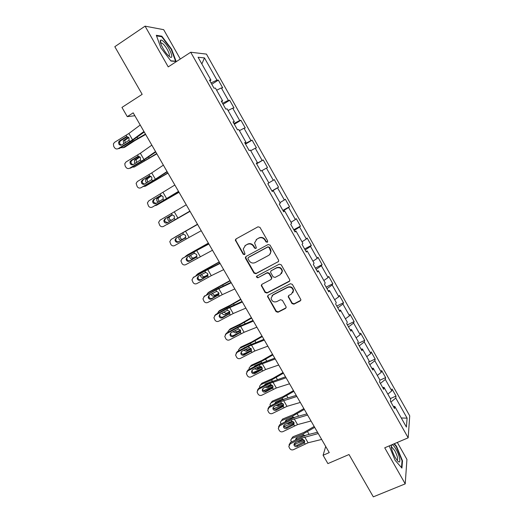 <?xml version="1.0" encoding="UTF-8"?>
<svg xmlns="http://www.w3.org/2000/svg" width="523" height="523" viewBox="0 0 523 523"><rect width="100%" height="100%" fill="white"/><g stroke="black" fill="none" stroke-linecap="round" stroke-linejoin="round"><path stroke-width="0.78" d="M267.292 242.267L267.658 240.907L259.977 227.387L258.016 226.799L236.004 238.946L235.317 240.031L243.156 254.211L244.503 254.629L244.986 253.851L243.241 248.981L245.45 245.424L247.274 244.424C249.785 243.378 251.857 244.012 253.492 246.326L254.479 248.059L255.839 248.477L256.329 247.667L254.577 242.934L256.826 239.207L258.676 238.2C261.206 237.135 263.291 237.769 264.932 240.103L265.926 241.848L267.292 242.267M256.185 239.639L258.99 237.913C261.513 236.854 263.599 237.488 265.233 239.815L266.227 241.554L267.639 241.946M256.159 248.177L254.479 248.059M291.965 303.549L293.913 304.164L300.182 300.973L300.908 299.692L292.337 284.335L290.376 283.721L268.221 295.207L267.521 296.371L276.059 311.643L277.988 312.257L285.46 308.459L286.166 307.236L285.983 306.596L282.407 300.333L280.472 299.725L276.759 301.627C273.653 302.497 271.764 301.34 271.084 298.156L272.967 294.998L287.558 287.454C290.592 286.552 292.501 287.65 293.279 290.749L291.363 294.135L288.912 295.39L288.199 296.633L291.965 303.549L292.22 303.15L294.161 303.765L300.823 300.274M180.298 59.034L163.686 29.68L145.08 26.15L114.812 46.697L142.171 94.336L121.951 107.418L127.279 116.629L133.188 112.837L329.255 452.598L323.09 455.278L327.901 463.6L349.011 454.526L373.317 496.85L405.22 483.867L406.933 459.449L397.31 442.445M145.08 26.15L168.236 66.892L190.712 52.241L408.169 437.816L384.725 447.806L405.22 483.867M278.014 261.977L278.733 260.729L278.537 260.055L270.051 245.124L268.096 244.529L246.032 256.466L245.346 257.584L245.542 258.375L253.982 273.111L255.91 273.712L278.53 261.487M281.224 264.782L289.664 279.628L289.847 280.263L289.134 281.531L266.978 293.037L265.05 292.435L261.271 285.44L261.971 284.29L270.888 279.609L271.594 278.413L271.404 277.713L269.012 273.529L267.07 272.921L257.793 277.831L256.309 276.883L256.793 276.085L279.269 264.18L281.224 264.782M190.712 52.241L206.448 54.098L409.731 415.87L408.169 437.816M390.361 398.598L396.009 396.074L392.021 388.981L391.766 390.897L385.327 379.45L385.628 377.606L381.613 370.474L381.293 372.278L374.821 360.765L375.181 359.033L371.153 351.861L370.761 353.555L364.25 341.983L364.681 340.362L360.628 333.151L360.17 334.727L353.626 323.09L354.123 321.586L350.05 314.336L349.527 315.8L342.944 304.098L343.506 302.706L339.407 295.417L338.819 296.763L332.197 284.996L332.831 283.714L328.712 276.386L328.052 277.621L321.39 265.789L322.096 264.625L317.951 257.251L317.219 258.369L310.525 246.47L311.303 245.424L307.132 238.011L306.334 239.011L299.601 227.041L300.444 226.119L296.253 218.666L295.384 219.542L288.611 207.507L289.526 206.703L285.316 199.211L284.368 199.963L277.563 187.862L278.55 187.182L274.314 179.644L273.294 180.272L266.449 168.099L267.508 167.543L263.246 159.96L262.154 160.469L255.27 148.225L256.407 147.8L252.119 140.171L250.948 140.556L244.025 128.24L245.241 127.939L240.926 120.27L239.684 120.525L232.722 108.143L234.01 107.967L229.675 100.253L228.355 100.377L221.347 87.923L222.713 87.877L218.353 80.124L216.96 80.117L204.46 57.903L198.08 57.262L210.939 80.097L209.442 80.091L213.999 88.171L215.456 88.119L222.667 100.919L221.255 101.057L225.779 109.085L227.165 108.895L234.33 121.617L233.003 121.892L237.501 129.874L238.795 129.547L245.921 142.197L244.672 142.609L249.144 150.539L250.367 150.081L257.447 162.653L256.277 163.196L260.722 171.086L261.86 170.491L268.907 182.991L267.815 183.671L272.235 191.51L273.294 190.784L272.163 191.385M396.009 396.074L395.78 398.029L407.103 418.158L406.404 427.069L394.78 406.43L394.532 408.515L390.38 401.161L390.655 399.121L384.045 387.386L383.725 389.354L379.561 381.953L379.901 380.031L373.252 368.225L372.866 370.075L368.669 362.635L369.088 360.831L362.4 348.959L361.942 350.691L357.725 343.206L358.209 341.519L351.489 329.582L350.953 331.196L346.71 323.665L347.272 322.103L340.506 310.1L339.904 311.584L335.635 304.013L336.269 302.575L329.464 290.5L328.79 291.86L324.495 284.244L325.201 282.93L318.363 270.783L317.611 272.025L313.29 264.363L314.075 263.174L307.191 250.962L306.367 252.073L302.019 244.365L302.882 243.3L295.959 231.016L295.057 232.003L290.69 224.256L291.618 223.314L284.662 210.959L283.675 211.815L279.282 204.022L280.295 203.212L273.294 190.784M387.844 394.12L391.766 390.897M380.398 383.437L385.327 379.45M384.045 387.386L382.646 387.438M377.325 375.449L381.293 372.278M369.826 364.688L374.821 360.765M373.252 368.225L371.879 368.329M366.747 356.673L370.761 353.555M359.203 345.827L364.25 341.983M362.4 348.959L361.053 349.116M356.111 337.793L360.17 334.727M348.514 326.868L353.626 323.09M351.489 329.582L350.162 329.797M345.409 318.801L349.527 315.8M337.773 307.805L342.944 304.098M340.506 310.1L339.211 310.361M334.655 299.712L338.819 296.763M326.967 288.631L332.197 284.996M329.464 290.5L328.196 290.814M323.842 280.505L328.052 277.621M316.101 269.345L321.39 265.789M318.363 270.783L317.121 271.156M312.963 261.199L317.219 258.369M305.171 249.955L310.525 246.47M307.191 250.962L305.975 251.386M302.019 241.776L306.334 239.011M294.181 230.453L299.601 227.041M295.959 231.016L294.769 231.499M291.017 222.249L295.384 219.542M283.126 210.841L288.611 207.507M284.662 210.959L283.499 211.501M279.955 202.61L284.368 199.963M272.012 191.117L277.563 187.862M268.829 182.854L273.294 180.272M261.951 170.648L266.449 168.099M256.518 163.621L262.154 160.469M250.72 150.709L255.27 148.225M257.447 162.653L256.355 163.333M245.248 143.622L250.948 140.556M239.423 130.658L244.025 128.24M245.921 142.197L244.862 142.936M233.912 123.513L239.684 120.525M228.061 110.497L232.722 108.143M234.33 121.617L233.297 122.415M222.517 103.286L228.355 100.377M216.64 90.211L221.347 87.923M222.667 100.919L221.667 101.776M211.05 82.941L216.96 80.117M201.852 63.969L204.46 57.903M210.939 80.097L209.965 81.013M325.698 446.439L323.09 455.278M127.279 116.629L134.862 115.74M401.278 417.975L407.103 418.158M390.903 402.082L395.78 398.029M394.78 406.43L393.355 406.436M211.795 84.262L218.353 80.124M223.099 104.319L229.675 100.253M234.337 124.258L240.926 120.27M245.509 144.093L252.119 140.171M256.623 163.81L263.246 159.96M271.908 190.934L278.55 187.182M282.871 210.39L289.526 206.703M293.776 229.734L300.444 226.119M304.615 248.974L311.303 245.424M315.402 268.103L322.096 264.625M326.123 287.127L332.831 283.714M336.786 306.053L343.506 302.706M347.39 324.868L354.123 321.586M357.935 343.578L364.681 340.362M368.82 362.001L375.181 359.033M379.868 380.234L385.628 377.606M160.888 47.855L170.936 61.041L176.133 61.433L171.583 49.149L161.823 36.185L156.318 35.283L160.888 47.855M389.223 445.89L395.081 460.279L401.925 468.085L402.514 460.855L396.506 446.23L394.342 443.707M161.156 36.636L161.823 36.185M171.224 49.384L171.583 49.149M402.037 461.057L402.514 460.855M396.114 446.394L396.506 446.23M244.869 245.81L247.608 244.13C250.112 243.084 252.178 243.718 253.812 246.032L254.799 247.765M236.004 238.946L235.866 240.587L243.496 253.903L244.836 254.322M245.947 256.525L245.875 258.061L254.302 272.771L256.224 273.366L278.295 261.65M269.11 247.457L267.743 247.033L248.373 257.499L247.889 258.284L249.066 260.65C250.687 262.951 252.753 263.592 255.25 262.566L268.502 255.459C269.979 254.596 270.737 253.295 270.777 251.556L269.11 247.457L269.41 247.157L267.743 247.033M248.706 257.185L268.038 246.738M269.737 254.466L271.071 251.249L270.45 248.987L270.156 249.288M269.41 247.157L270.45 248.987M261.748 284.434L261.768 285.806L265.351 292.056L267.273 292.664L289.716 280.936M271.424 279.086L271.692 277.367L269.306 273.183L267.371 272.581L257.793 277.831M256.728 276.124L256.623 276.536L258.107 277.478M280.223 274.712L282.139 271.378C281.394 268.201 279.485 267.07 276.399 267.992L271.247 270.718L270.541 271.914L270.731 272.62L273.124 276.811L275.072 277.412L280.223 274.712M281.498 273.581L282.407 271.038C281.668 267.861 279.759 266.737 276.68 267.658L276.399 267.992M271.019 270.868L276.68 267.658M288.572 295.645L288.644 296.881L292.22 303.15M292.815 292.749L293.534 290.37C292.749 287.284 290.847 286.186 287.82 287.081L287.558 287.454M271.934 295.809L273.254 294.619L287.82 287.081M267.953 295.39L268.005 296.691L276.334 311.237L278.262 311.845L286.074 307.792M145.446 134.078L133.162 141.125L123.049 147.728L124.709 147.231L134.79 140.648L145.662 134.457M120.63 147.728L123.049 147.728M123.729 143.786L123.284 140.759L128.403 137.176M128.776 137.556L124.951 140.282L125.102 142.949M143.956 131.489L132.567 139.831L118.27 148.617L119.27 148.545L130.757 141.609L144.27 132.031M140.223 125.03L128.893 133.483L114.596 142.308L113.399 143.871L113.687 146.27L114.419 147.532C115.459 148.97 116.74 149.336 118.27 148.617M127.266 136.686L125.899 136.993L126.919 136.68L128.978 137.85L129.031 140.256L121.905 144.884C120.676 145.459 119.649 145.172 118.819 144.021L118.577 142.138L119.551 140.844L120.552 140.805L127.331 136.699M120.552 140.805L119.577 142.099L119.819 143.969L121.408 145.106M125.899 136.993L119.551 140.844M168.772 55.954C175.421 62.054 169.864 47.044 163.457 41.454C162.006 40.153 161.025 39.768 160.515 40.297C158.907 41.65 164.412 52.176 168.648 55.843L168.772 55.954M168.694 55.883C171.152 56.399 166.739 47.122 163.013 43.925L161.633 42.971L160.666 43.291M156.54 35.884L161.725 36.728L171.191 49.286L175.591 61.191L170.773 60.825M391.387 444.968C390.884 447.479 392.132 451.611 395.133 457.37L397.683 460.998C401.376 465.019 400.003 456.056 395.97 449.172C394.44 446.524 393.172 445.014 392.165 444.635M397.062 460.279C398.278 459.351 397.5 456.134 394.741 450.63L391.956 447.23L391.315 447.368M393.95 443.877L396.238 446.544L402.063 460.724L401.494 467.588M156.684 153.546L134.267 167.02L156.848 153.834M132.156 167.157L134.267 167.02M135.254 163.372L134.568 162.601L134.476 160.215L139.563 156.697M139.909 156.959L136.091 159.665L136.588 162.581M167.857 172.91L145.42 186.201L167.975 173.113M143.681 186.45L145.42 186.201M146.786 182.821L145.74 181.834L145.616 179.559L150.598 176.146M150.912 176.297L147.179 178.931L147.303 181.2L148.101 182.043M155.54 151.565L144.002 159.567L129.684 168.223L130.632 168.066L142.119 161.215L155.776 151.984M151.833 145.146L140.347 153.252L126.036 161.947L124.781 163.692L125.115 165.883L125.847 167.138C126.873 168.569 128.155 168.929 129.684 168.223M138.405 156.397L137.34 156.71L138.36 156.397L140.412 157.573L140.439 159.979L133.326 164.529C132.097 165.098 131.07 164.81 130.247 163.66L129.966 161.947L130.985 160.509L131.927 160.384L138.595 156.397M131.927 160.384L130.913 161.816L131.188 163.522L133.005 164.686M137.34 156.71L130.985 160.509M167.059 171.524L155.377 179.193L141.033 187.718L153.422 180.703L167.223 171.819M163.372 165.144L151.735 172.91L137.405 181.481L136.111 183.377L137.203 186.633C138.229 188.058 139.504 188.424 141.033 187.718M149.473 176.029L148.709 176.31L149.728 176.003L151.775 177.179L151.794 179.572L144.681 184.063C143.452 184.626 142.426 184.338 141.609 183.194L141.308 181.625L142.354 180.069L149.761 176.003M143.243 179.86L142.204 181.409L142.498 182.972L144.557 184.129M148.709 176.31L142.354 180.069M178.964 192.163L156.508 205.278L179.036 192.281M155.226 205.578L156.508 205.278M158.351 202.1L156.854 200.963L156.697 198.792L161.489 195.53M161.738 195.589L158.208 198.093L158.364 200.25L159.672 201.335M190.019 211.312L167.543 224.249L190.032 211.344M166.922 224.491L167.543 224.249M170.06 221.164L167.903 219.98L167.72 217.921L172.145 214.901M172.296 214.888L169.184 217.143L169.367 219.196L171.42 220.379M197.472 224.236L174.505 237.475M197.491 224.269L175.002 237.082M180.324 235.664L180.311 238.037C181.089 239.148 182.03 239.469 183.135 239.004L185.404 237.802M181.729 239.867C180.625 240.338 179.677 240.011 178.892 238.9L178.964 236.442M201.218 230.728L186.26 239.004L185.495 237.677L178.369 242.018C177.14 242.554 176.12 242.267 175.316 241.142L174.996 239.913L176.081 238.083L183.462 234.173L185.495 235.343L185.737 237.141L183.135 239.004M178.506 191.372L152.324 207.108L178.605 191.542M174.845 185.024L148.715 200.904L147.394 202.931L148.499 206.016C149.519 207.435 150.794 207.801 152.324 207.108M160.483 195.595L160.018 195.805L161.032 195.504L163.078 196.674L163.091 199.047L155.972 203.493C154.743 204.042 153.723 203.754 152.906 202.617L152.598 201.178L153.657 199.511L160.829 195.524M154.494 199.217L153.435 200.878L153.742 202.309L156.057 203.44M160.018 195.805L153.657 199.511M189.895 211.109L163.549 226.394L189.921 211.148M186.253 204.794L159.96 220.222L158.619 222.36L159.731 225.295C160.744 226.707 162.019 227.074 163.549 226.394M171.433 215.097L172.276 214.888L174.322 216.064L174.322 218.418L167.203 222.805C165.974 223.354 164.954 223.066 164.144 221.935L163.83 220.608L164.902 218.856L171.747 214.979M165.686 218.477L164.614 220.222L164.928 221.543L167.589 222.582M171.263 215.188L164.902 218.856M186.26 239.004L174.708 245.562C173.178 246.235 171.91 245.875 170.897 244.47L169.792 241.665L171.139 239.429L182.69 232.84L183.462 234.173M197.576 224.413L171.139 239.429M197.596 224.452L182.69 232.84M176.48 237.854L175.735 239.442L176.048 240.665C176.852 241.783 177.866 242.077 179.088 241.534L185.142 238.096M208.376 243.13L187.312 254.963L185.037 256.813M208.442 243.241L185.933 255.884M190.915 255.119L191.189 256.78C191.967 257.885 192.915 258.212 194.02 257.761L196.798 256.447M192.66 258.695C191.549 259.153 190.607 258.82 189.823 257.715L189.594 255.865M196.87 256.218L195.831 257.545L189.476 261.121C188.247 261.65 187.227 261.363 186.423 260.238L186.11 259.101L187.201 257.211L193.562 253.629L194.576 253.341L196.615 254.518L196.87 256.218L194.02 257.761M212.482 250.242L185.809 264.631C184.279 265.298 183.011 264.932 182.004 263.533L180.906 260.853L182.259 258.532L193.811 252.021L194.576 253.341M208.788 243.842L182.259 258.532M208.88 243.999L193.811 252.021M182.337 258.473L182.965 257.983M187.293 257.159L186.796 258.552L187.11 259.683C187.907 260.794 188.921 261.088 190.143 260.559L196.478 257.002M219.215 261.912L198.139 273.581L195.733 275.915M219.327 262.108L196.798 274.582M201.688 274.32L202.015 275.418C202.793 276.523 203.735 276.85 204.846 276.412L203.539 277.425L207.958 275.091M203.539 277.425C202.421 277.863 201.473 277.53 200.695 276.425L200.374 275.052M197.622 273.967L198.139 273.581M207.984 274.758L204.846 276.412M223.674 269.639L211.279 275.68L196.851 283.597C195.321 284.251 194.053 283.884 193.052 282.492L191.961 279.916L193.32 277.53L204.872 271.097L205.637 272.411L207.664 273.581L207.644 275.876L200.518 280.119C199.289 280.642 198.276 280.348 197.472 279.236L197.164 278.177L198.256 276.229L205.637 272.411M219.935 263.154L205.48 270.489L193.32 277.53M220.091 263.435L204.872 271.097M193.124 277.648L193.974 276.896M198.145 276.294L198.106 278.596C198.903 279.707 199.917 279.995 201.139 279.472L207.664 275.85M229.996 280.596L208.899 292.109L206.454 294.861M230.153 280.871L207.611 293.174M212.528 293.344L212.783 293.959C213.554 295.05 214.495 295.39 215.613 294.965L214.352 296.044L218.974 293.684M214.352 296.044C213.227 296.469 212.279 296.136 211.508 295.031L211.194 294.076M208.206 292.684L208.899 292.109M218.934 293.266L215.613 294.965M234.807 288.931L222.275 294.658L207.827 302.451C206.297 303.098 205.036 302.732 204.035 301.353L202.957 298.868L204.316 296.417L215.875 290.062L216.633 291.37L218.66 292.547L218.634 294.815L211.501 299.012C210.272 299.529 209.259 299.234 208.461 298.13L208.161 297.136L209.252 295.142L216.633 291.37M231.016 282.368L216.43 289.376L204.316 296.417M231.244 282.76L215.875 290.062M203.911 296.691L204.918 295.704M208.971 295.325L209.05 297.404C209.841 298.509 210.847 298.803 212.07 298.287L218.745 294.626M240.717 299.176L230.127 305.269L219.608 310.531L217.169 313.669M240.926 299.535L228.917 306.393L218.366 311.669M223.393 312.211L226.322 313.421L225.106 314.571L229.878 312.205M225.106 314.571C223.981 314.977 223.033 314.637 222.262 313.545L222.014 312.957M218.751 311.316L219.608 310.531M229.747 311.721L226.322 313.421M245.875 308.119L233.206 313.525L218.745 321.207C217.215 321.848 215.953 321.475 214.966 320.102L213.894 317.709L215.254 315.206L226.812 308.93L227.564 310.224L229.59 311.401L229.558 313.656L222.419 317.794C221.196 318.311 220.183 318.017 219.392 316.912L219.098 315.984L220.183 313.95L227.564 310.224M242.038 301.464L227.315 308.158L215.809 314.415L215.254 315.206M242.339 301.98L226.812 308.93M289.239 281.381L289.611 281.113M214.672 315.631L215.809 314.415M219.765 314.258L219.928 316.114C220.713 317.206 221.719 317.5 222.942 316.99L229.741 313.31M251.38 317.657L240.822 323.737L230.257 328.856L227.917 331.517L227.871 332.353M251.635 318.095L239.658 324.933L229.061 330.065M238.625 332.994L232.657 335.851M234.271 330.935L236.978 331.772L235.801 332.994L240.678 330.654M235.801 332.994L232.833 331.706M233.212 329.49L234.598 328.745M229.27 329.85L230.257 328.856M240.436 330.111L236.978 331.772M256.885 327.195L244.078 332.295L229.604 339.858C228.074 340.486 226.812 340.12 225.831 338.747L224.772 336.433L226.132 333.89L237.69 327.686L238.442 328.98L240.462 330.15L240.417 332.386L233.284 336.485C232.055 336.989 231.048 336.694 230.257 335.596L229.97 334.727L231.061 332.661L238.442 328.98M253.001 320.462L238.148 326.842L226.636 333.02L226.132 333.89M253.361 321.089L237.69 327.686M225.406 334.465L226.636 333.02M230.519 333.073L230.748 334.713C231.532 335.805 232.532 336.099 233.755 335.596L240.658 331.902M261.99 336.041L251.465 342.107L240.848 347.082L238.527 349.861L238.547 350.92M262.291 336.557L250.347 343.376L239.697 348.357M251.537 350.292L242.907 354.28M245.163 349.521L247.569 350.024L246.444 351.312L251.386 349.024M246.444 351.312L243.633 350.332M243.489 348.298L249.432 345.147M239.763 348.285L240.848 347.082M244.463 347.468L244.424 347.802M251.007 348.429L247.569 350.024M267.835 346.161L254.897 350.959L240.403 358.405C238.874 359.026 237.619 358.66 236.631 357.294L235.592 355.052L236.945 352.476L248.51 346.344L249.255 347.632L251.269 348.802L251.223 351.018L244.084 355.065C242.862 355.562 241.855 355.267 241.064 354.176L240.789 353.358L241.874 351.26L249.255 347.632M263.899 339.349L248.922 345.415L237.403 351.521L236.945 352.476M264.331 340.094L248.51 346.344M236.108 353.175L237.403 351.521M241.24 351.776L241.508 353.221C242.286 354.306 243.287 354.601 244.509 354.104L251.511 350.397M272.542 354.319L262.043 360.38L251.386 365.211L249.085 368.094L249.196 369.362M272.882 354.921L260.97 361.713L250.275 366.558M262.324 368.486L253.178 372.52M256.074 367.963L258.107 368.179L257.022 369.539L261.997 367.309M257.022 369.539L254.426 368.826M253.936 366.878L254.858 365.806L261.605 362.805L260.97 361.713M250.236 366.577L251.386 365.211M254.982 365.754L254.982 366.329M261.448 366.682L258.107 368.179M278.72 365.028L265.651 369.526L251.145 376.854C249.615 377.469 248.36 377.096 247.379 375.743L246.353 373.566L247.706 370.951L259.271 364.897L260.016 366.178L262.023 367.349L261.971 369.552L254.832 373.546C253.603 374.037 252.596 373.742 251.818 372.657L251.543 371.879L252.629 369.768L260.016 366.178M274.738 358.137L259.63 363.897L248.118 369.924L247.706 370.951M275.235 358.994L259.271 364.897M246.771 371.775L248.118 369.924M251.923 370.369L252.21 371.624C252.988 372.703 253.988 372.997 255.211 372.507L262.291 368.793M283.035 372.507L272.568 378.554L261.866 383.248L259.585 386.229L259.813 387.693M283.42 373.18L271.542 379.953L260.8 384.66M272.999 386.615L263.481 390.616M264.403 385.314L265.396 383.954L272.973 381.012M267.037 386.249L268.587 386.242L267.547 387.667L272.522 385.51M267.547 387.667L265.2 387.197M260.67 384.719L261.866 383.248M265.455 383.928L265.547 384.725M271.744 384.869L268.587 386.242M289.546 383.784L276.347 387.988L261.827 395.205C260.291 395.806 259.042 395.434 258.068 394.087L257.055 391.969L258.408 389.334L269.973 383.352L270.711 384.621L272.718 385.797L273.013 386.974L272.653 387.974L265.514 391.93C264.285 392.413 263.285 392.113 262.507 391.034L262.245 390.302L263.331 388.164L270.711 384.621M285.519 376.815L270.286 382.267L258.767 388.229L258.408 389.334M286.081 377.783L269.973 383.352M257.401 390.263L258.767 388.229M262.559 388.844L262.853 389.923C263.625 391.001 264.625 391.296 265.847 390.812L272.999 387.092M293.468 390.589L283.035 396.63L272.287 401.18L270.038 404.266L270.391 405.907M293.906 391.341L282.054 398.101L271.267 402.658M283.571 404.658L273.797 408.587M274.869 403.619L275.876 402.004L282.315 399.284L283.812 399.219M278.125 404.344L279.014 404.201L278.02 405.698L282.95 403.625M278.02 405.698L275.974 405.443M271.064 402.762L272.287 401.18M275.876 402.004L276.098 402.991M281.832 403.017L279.014 404.201M300.307 402.442L286.983 406.345L272.45 413.451C270.914 414.046 269.665 413.673 268.698 412.333L267.698 410.274L269.051 407.613L280.616 401.703L281.348 402.971L283.355 404.142L283.283 406.306L276.144 410.209C274.915 410.686 273.915 410.392 273.143 409.313L272.882 408.62L273.967 406.469L281.348 402.971M296.24 395.395L285.31 398.703L280.884 400.546L269.365 406.436L269.051 407.613M296.861 396.473L280.616 401.703M267.979 408.633L269.365 406.436M273.156 407.208L273.437 408.13C274.209 409.195 275.203 409.496 276.425 409.019L283.636 405.299M303.85 408.581L293.449 414.608L282.655 419.021L280.433 422.198L280.929 424.022M304.327 409.411L292.507 416.145L281.675 420.57M294.057 422.63L284.12 426.461M285.31 421.813L286.297 419.956L292.769 417.321L294.541 417.367M289.239 422.303L288.428 423.63L293.285 421.662M288.428 423.63L286.748 423.565M281.361 420.727L282.655 419.021M286.244 419.982L286.643 421.139M311.015 420.995L297.561 424.604L283.015 431.599C281.485 432.188 280.236 431.815 279.275 430.481L278.282 428.468L279.635 425.794L291.2 419.956L291.932 421.218L293.933 422.388L293.854 424.532L286.715 428.389C285.486 428.86 284.486 428.566 283.714 427.494L283.466 426.833L284.551 424.669L291.932 421.218M306.903 413.87L295.874 416.936L291.422 418.727L279.903 424.539L279.635 425.794M307.589 415.059L291.2 419.956M278.517 426.886L279.903 424.539M283.701 425.461L283.969 426.232C284.734 427.298 285.728 427.592 286.95 427.128L294.161 423.453M314.179 426.474L303.804 432.488L292.965 436.77L290.768 440.033L291.416 442.033M314.696 427.376L302.909 434.09L292.037 438.379M304.451 440.536L304.739 441.562L303.595 443.314L297.227 446.472C295.998 446.943 294.998 446.642 294.233 445.576L293.991 444.949L295.07 442.772L301.444 439.601L302.457 439.366L304.451 440.536L294.436 444.23M295.73 439.882L295.645 439.157L296.665 437.816L303.523 435.156L305.177 435.43M299.208 440.712L298.79 441.464L303.503 439.627M298.79 441.464L297.554 441.536M291.599 438.614L292.965 436.77M296.567 437.856L297.175 439.163M321.665 439.444L308.086 442.772L293.521 449.656C291.991 450.231 290.749 449.858 289.788 448.531L288.807 446.564L290.16 443.877L301.732 438.111L302.457 439.366M317.507 432.246L306.373 435.077L301.902 436.803L290.383 442.55L290.16 443.877M318.252 433.541L301.732 438.111M289.01 445.027L290.383 442.55M293.991 444.949L294.201 443.615L294.436 444.243C295.201 445.302 296.195 445.596 297.417 445.132L304.628 441.51M247.608 244.13L247.274 244.424M245.784 245.13L245.45 245.424M243.496 253.903L243.156 254.211M235.866 240.587L235.513 240.874M256.224 273.366L255.91 273.712M254.302 272.771L253.982 273.111M245.875 258.061L245.542 258.375M289.389 281.171L289.134 281.531M267.273 292.664L266.978 293.037M265.351 292.056L265.05 292.435M261.768 285.806L261.461 286.173M271.692 277.367L271.404 277.713M269.306 273.183L269.012 273.529M267.371 272.581L267.07 272.921M271.542 270.378L271.247 270.718M288.644 296.881L288.389 297.267M273.254 294.619L272.967 294.998M285.721 308.054L285.46 308.459M278.262 311.845L277.988 312.257M276.334 311.237L276.059 311.643M268.005 296.691L267.711 297.077M300.424 300.581L300.182 300.973M294.161 303.765L293.913 304.164M133.162 141.125L132.731 140.373M137.824 138.32L137.183 137.216M123.84 140.177L125.507 139.706M129.011 140.282L129.802 141.648M126.128 135.313L126.919 136.68M128.893 133.483L132.567 139.831M144.433 160.574L144.1 159.999M149.094 157.802L148.604 156.952M135.091 159.554L136.706 159.005M155.638 179.919L155.403 179.513M160.299 177.173L159.96 176.578M146.283 178.82L147.846 178.199M140.439 159.979L141.223 161.339M137.569 155.037L138.36 156.397M140.347 153.252L144.002 159.567M151.794 179.572L152.579 180.919M148.944 174.656L149.728 176.003M151.735 172.91L155.377 179.193M171.446 196.439L171.25 196.099M157.41 197.982L158.92 197.282M168.478 217.045L169.942 216.267M163.091 199.047L163.869 200.387M160.254 194.157L161.032 195.504M163.065 192.464L166.68 198.707M174.322 218.418L175.094 219.752M171.505 213.554L172.276 214.888M174.329 211.9L177.925 218.111M185.528 231.231L189.104 237.409M179.088 241.534L178.369 242.018M201.192 247.856L201.002 247.529M196.602 256.832L197.367 258.146M196.668 250.458L200.224 256.597M190.143 260.559L189.476 261.121M195.831 257.545L196.236 257.257M212.253 266.978L211.926 266.41M207.481 269.397L207.258 269.012M207.644 275.876L208.409 277.19M207.742 269.574L211.279 275.68M201.139 279.472L200.518 280.119M206.879 276.589L207.494 276.085M223.249 285.989L222.785 285.179M218.437 288.304L218.117 287.755M218.634 294.815L219.385 296.123M218.758 288.585L222.275 294.658M212.07 298.287L211.501 299.012M217.862 295.521L218.653 294.782M234.193 304.896L233.585 303.85M229.329 307.106L228.917 306.393M229.558 313.656L230.31 314.951M229.708 307.491L233.206 313.525M222.942 316.99L222.419 317.794M228.786 314.349L229.715 313.375M245.071 323.704L244.326 322.416M240.168 325.803L239.658 324.933M240.417 332.386L241.168 333.681M240.6 326.293L244.078 332.295M233.755 335.596L233.284 336.485M239.652 333.079L240.626 331.928M255.884 342.402L255.008 340.885M250.942 344.402L250.347 343.376M251.223 351.018L251.968 352.299M251.432 344.99L254.897 350.959M244.509 354.104L244.084 355.065M250.452 351.704L251.38 350.475M266.645 361.001L265.638 359.255M261.971 369.552L262.709 370.827M262.206 363.583L265.651 369.526M255.211 372.507L254.832 373.546M261.199 370.225L262.075 368.924M277.347 379.495L276.203 377.521M272.169 381.038L271.542 379.953M272.653 387.974L273.392 389.243M272.921 382.078L276.347 387.988M265.847 390.812L265.514 391.93M271.882 388.648L272.712 387.268M287.99 397.892L286.715 395.695M282.675 399.173L282.054 398.101M283.283 406.306L284.015 407.567M283.577 400.474L286.983 406.345M276.425 409.019L276.144 410.209M282.512 406.966L283.296 405.521M298.574 416.19L297.169 413.765M293.128 417.217L292.507 416.145M293.854 424.532L294.58 425.787M294.174 418.766L297.561 424.604M286.95 427.128L286.715 428.389M293.083 425.186L293.821 423.669M309.1 434.384L307.57 431.743M303.523 435.156L302.909 434.09M304.366 442.661L305.092 443.909M304.719 436.96L308.086 442.772M297.417 445.132L297.227 446.472M303.595 443.314L304.288 441.719M235.67 239.75L235.317 240.031M245.679 257.264L245.346 257.584M261.578 285.081L261.271 285.44M271.888 278.059L271.594 278.413M256.623 276.536L256.309 276.883M282.407 271.038L282.139 271.378M288.461 296.247L288.199 296.633M293.534 290.37L293.279 290.749M267.815 295.992L267.521 296.371M123.284 140.759L124.951 140.282M118.577 142.138L119.577 142.099M160.757 43.559L161.633 42.971M160.79 43.063L160.515 40.297M391.374 447.296L391.531 444.91M391.335 447.492L391.956 447.23M134.476 160.215L136.091 159.665M145.616 179.559L147.179 178.931M129.966 161.947L130.913 161.816M141.308 181.625L142.204 181.409M156.697 198.792L158.208 198.093M167.72 217.921L169.184 217.143M178.689 236.939L180.108 236.082M152.598 201.178L153.435 200.878M163.83 220.608L164.614 220.222M174.996 239.913L175.735 239.442M186.11 259.101L186.796 258.552M197.164 278.177L197.805 277.543M208.161 297.136L208.749 296.417M219.098 315.984L219.634 315.186M229.97 334.727L230.46 333.851M243.986 348.03L244.457 347.507M240.789 353.358L241.227 352.404M254.119 366.78L254.943 365.773M251.543 371.879L251.936 370.853M264.416 385.235L265.351 383.974M262.245 390.302L262.585 389.197M274.882 403.311L275.713 402.082M272.882 408.62L273.183 407.437M285.29 421.283L286.029 420.093M283.466 426.833L283.721 425.578M295.645 439.157L296.306 438.013"/></g></svg>

